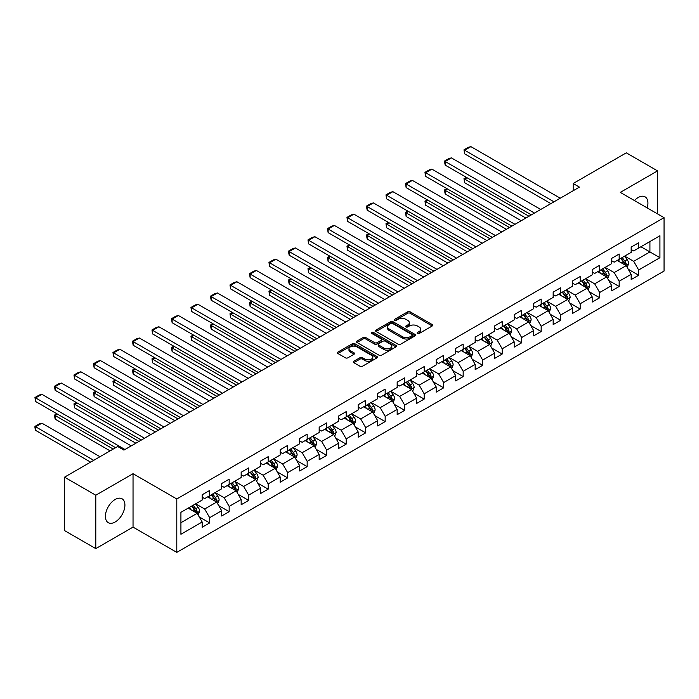 <?xml version="1.0" encoding="UTF-8"?>
<svg xmlns="http://www.w3.org/2000/svg" width="699" height="699" viewBox="0 0 699 699"><rect width="100%" height="100%" fill="white"/><g stroke="black" fill="none" stroke-linecap="round" stroke-linejoin="round"><path stroke-width="1.05" d="M417.452 333.51A1.215 0.699 0 0 0 419.173 333.51L432.209 325.979A1.739 1.005 0 0 0 432.716 325.271A1.739 1.005 0 0 0 432.209 324.563L410.121 311.815A1.739 1.005 0 0 0 407.674 311.815L394.629 319.338A1.215 0.699 0 0 0 394.28 319.836A1.215 0.699 0 0 0 394.629 320.334A1.215 0.699 0 0 0 396.35 320.334L398.037 319.356A5.557 3.207 0 0 1 405.892 319.356L407.735 320.422A5.557 3.207 0 0 1 409.361 322.685A5.557 3.207 0 0 1 407.735 324.956L406.04 325.926A1.215 0.699 0 0 0 405.691 326.424A1.215 0.699 0 0 0 406.04 326.922A1.215 0.699 0 0 0 407.762 326.922L409.448 325.944A5.557 3.207 0 0 1 417.303 325.944L419.147 327.01A5.557 3.207 0 0 1 420.772 329.273A5.557 3.207 0 0 1 419.147 331.544L417.452 332.514A1.215 0.699 0 0 0 417.102 333.012A1.215 0.699 0 0 0 417.452 333.51L417.452 332.514M115.16 521.996A13.788 7.96 120 0 0 124.169 509.842A13.788 7.96 120 0 0 122.054 498.789A13.788 7.96 120 0 0 115.16 499.479A13.788 7.96 120 0 0 106.152 511.624A13.788 7.96 120 0 0 108.266 522.677A13.788 7.96 120 0 0 115.16 521.996M647.178 207.909A13.788 7.96 120 0 0 645.072 196.838A13.788 7.96 120 0 0 638.178 197.52A13.788 7.96 120 0 0 634.421 200.552M353.808 361.261A1.739 1.005 0 0 0 353.301 361.968A1.739 1.005 0 0 0 353.808 362.676L360.002 366.25A1.739 1.005 0 0 0 362.458 366.25L376.936 357.897A1.739 1.005 0 0 0 377.443 357.18A1.739 1.005 0 0 0 376.936 356.473L354.847 343.725A1.739 1.005 0 0 0 352.392 343.725L337.914 352.086A1.739 1.005 0 0 0 337.407 352.794A1.739 1.005 0 0 0 337.914 353.502L345.402 357.818A1.739 1.005 0 0 0 347.857 357.818L354.052 354.244A1.739 1.005 0 0 0 354.559 353.537A1.739 1.005 0 0 0 354.052 352.829L350.339 350.688A4.64 2.682 0 0 1 348.976 348.792A4.64 2.682 0 0 1 351.842 346.311A4.64 2.682 0 0 1 356.901 346.896L371.44 355.293A4.64 2.682 0 0 1 372.803 357.18A4.64 2.682 0 0 1 369.937 359.662A4.64 2.682 0 0 1 364.878 359.076L362.458 357.678A1.739 1.005 0 0 0 360.002 357.678L353.808 361.261L353.808 362.676L360.002 359.12L360.002 357.678M133.037 473.712L95.789 495.215L64.535 477.172L64.535 530.585L95.789 548.619L133.037 527.116L176.795 552.376L176.795 498.972L133.037 473.712L133.037 527.116M657.549 213.903L657.549 170.888L620.301 192.391L664.05 217.651L176.795 498.972M657.549 170.888L626.295 152.845L573.171 183.514L573.171 190.731M64.535 477.172L117.668 446.504L123.915 450.112L579.427 187.122L573.171 183.514M398.159 344.223A1.739 1.005 0 0 0 400.614 344.223L415.092 335.861A1.739 1.005 0 0 0 415.599 335.153A1.739 1.005 0 0 0 415.092 334.445L393.004 321.697A1.739 1.005 0 0 0 390.558 321.697L376.079 330.05A1.739 1.005 0 0 0 375.564 330.758A1.739 1.005 0 0 0 376.079 331.466L398.159 344.223M372.331 333.773A1.215 0.699 0 0 1 373.563 333.939L373.563 332.497L396.01 345.463A1.739 1.005 0 0 1 396.525 346.171A1.739 1.005 0 0 1 396.01 346.879L381.532 355.232A1.739 1.005 0 0 1 379.085 355.232L356.997 342.484L356.997 341.068A1.739 1.005 0 0 0 356.49 341.776A1.739 1.005 0 0 0 356.997 342.484M356.997 341.068L363.192 337.495A1.739 1.005 0 0 1 365.647 337.495L374.603 342.659A1.739 1.005 0 0 0 377.058 342.659L381.165 340.291A1.739 1.005 0 0 0 381.671 339.583A1.739 1.005 0 0 0 381.165 338.875L371.842 333.484A1.215 0.699 0 0 1 371.484 332.995A1.215 0.699 0 0 1 372.235 332.348A1.215 0.699 0 0 1 373.563 332.497M176.795 552.376L664.05 271.063L664.05 217.651M199.232 516.902L209.665 522.931L209.665 517.662L221.67 510.733L221.67 516.002L229.167 511.668L229.167 506.408L241.164 499.479L241.164 504.748L248.669 500.414L248.669 495.145L260.666 488.217L260.666 493.485L268.171 489.151L268.171 483.883L280.168 476.963L280.168 482.231L287.665 477.898L287.665 472.629L299.67 465.7L299.67 470.969L307.167 466.635L307.167 461.366L319.172 454.446L319.172 459.706L326.669 455.381L326.669 450.112L338.666 443.183L338.666 448.452L346.171 444.118L346.171 438.85L358.168 431.921L358.168 437.19L365.673 432.864L365.673 427.596L377.67 420.667L377.67 425.936L385.166 421.602L385.166 416.333L397.172 409.404L397.172 414.673L404.669 410.348L404.669 405.079L416.674 398.15L416.674 403.419L424.171 399.085L424.171 393.817L436.167 386.888L436.167 392.156L443.673 387.831L443.673 382.563L455.669 375.634L455.669 380.903L463.175 376.569L463.175 371.3L475.171 364.371L475.171 369.64L482.668 365.315L482.668 360.046L494.674 353.117L494.674 358.386L502.17 354.052L502.17 348.784L514.176 341.855L514.176 347.123L521.672 342.798L521.672 337.53L533.669 330.601L533.669 335.87L541.175 331.536L541.175 326.267L553.171 319.338L553.171 324.607L560.677 320.282L560.677 315.013L572.673 308.084L572.673 313.353L580.17 309.019L580.17 303.75L592.175 296.822L592.175 302.09L599.672 297.765L599.672 292.497L611.677 285.568L611.677 290.836L619.174 286.503L619.174 281.234L631.171 274.305L631.171 279.574L638.676 275.249L638.676 269.98L659.926 257.704L659.926 235.764L649.921 241.539L649.921 251.937L659.926 257.704M209.665 522.931L202.168 527.264L202.168 521.996L180.919 534.263L180.919 512.323L202.168 500.056L202.168 494.787L209.665 490.453L209.665 495.722L221.67 488.793L221.67 483.525L229.167 479.199L229.167 484.468L241.164 477.539L241.164 472.271L248.669 467.937L248.669 473.206L260.666 466.277L260.666 461.008L268.171 456.683L268.171 461.943L280.168 455.023L280.168 449.754L287.665 445.42L287.665 450.689L299.67 443.76L299.67 438.491L307.167 434.158L307.167 439.426L319.172 432.506L319.172 427.238L326.669 422.904L326.669 428.172L338.666 421.244L338.666 415.975L346.171 411.641L346.171 416.91L358.168 409.981L358.168 404.712L365.673 400.387L365.673 405.656L377.67 398.727L377.67 393.458L385.166 389.125L385.166 394.393L397.172 387.464L397.172 382.196L404.669 377.871L404.669 383.139L416.674 376.211L416.674 370.942L424.171 366.608L424.171 371.877L436.167 364.948L436.167 359.679L443.673 355.354L443.673 360.623L455.669 353.694L455.669 348.425L463.175 344.091L463.175 349.36L475.171 342.431L475.171 337.163L482.668 332.838L482.668 338.106L494.674 331.177L494.674 325.909L502.17 321.575L502.17 326.844L514.176 319.915L514.176 314.646L521.672 310.321L521.672 315.59L533.669 308.661L533.669 303.392L541.175 299.058L541.175 304.327L553.171 297.398L553.171 292.13L560.677 287.805L560.677 293.073L572.673 286.144L572.673 280.876L580.17 276.542L580.17 281.811L592.175 274.882L592.175 269.613L599.672 265.288L599.672 270.557L611.677 263.628L611.677 258.359L619.174 254.025L619.174 259.294L631.171 252.365L631.171 247.097L638.676 242.771L638.676 248.04L659.926 235.764M207.664 496.875L216.664 502.074L204.667 509.003L195.668 503.804M202.168 497.164L204.667 498.605L209.665 495.722M204.667 509.003L209.665 517.662M216.664 502.074L221.67 510.733M227.166 485.622L236.166 490.812L224.169 497.74L215.17 492.55M221.67 485.91L224.169 487.352L229.167 484.468M224.169 497.74L229.167 506.408M236.166 490.812L241.164 499.479M246.668 474.359L255.668 479.558L243.663 486.487L234.663 481.288M241.164 474.647L243.663 476.089L248.669 473.206M243.663 486.487L248.669 495.145M255.668 479.558L260.666 488.217M266.17 463.105L275.17 468.295L263.165 475.224L254.165 470.034M260.666 463.393L263.165 464.835L268.171 461.943M263.165 475.224L268.171 483.883M275.17 468.295L280.168 476.963M285.664 451.842L294.663 457.041L282.667 463.97L273.667 458.771M280.168 452.131L282.667 453.572L287.665 450.689M282.667 463.97L287.665 472.629M294.663 457.041L299.67 465.7M305.166 440.588L314.166 445.779L302.169 452.707L293.169 447.517M299.67 440.877L302.169 442.318L307.167 439.426M302.169 452.707L307.167 461.366M314.166 445.779L319.172 454.446M324.668 429.326L333.668 434.525L321.671 441.453L312.671 436.255M319.172 429.614L321.671 431.056L326.669 428.172M321.671 441.453L326.669 450.112M333.668 434.525L338.666 443.183M344.17 418.072L353.17 423.262L341.164 430.191L332.165 425.001M338.666 418.36L341.164 419.802L346.171 416.91M341.164 430.191L346.171 438.85M353.17 423.262L358.168 431.921M363.672 406.809L372.672 412.008L360.667 418.937L351.667 413.738M358.168 407.098L360.667 408.539L365.673 405.656M360.667 418.937L365.673 427.596M372.672 412.008L377.67 420.667M383.166 395.555L392.174 400.745L380.169 407.674L371.169 402.475M377.67 395.844L380.169 397.285L385.166 394.393M380.169 407.674L385.166 416.333M392.174 400.745L397.172 409.404M402.668 384.293L411.667 389.492L399.671 396.42L390.671 391.222M397.172 384.581L399.671 386.023L404.669 383.139M399.671 396.42L404.669 405.079M411.667 389.492L416.674 398.15M422.17 373.03L431.169 378.229L419.173 385.158L410.173 379.959M416.674 373.327L419.173 374.769L424.171 371.877M419.173 385.158L424.171 393.817M431.169 378.229L436.167 386.888M441.672 361.776L450.672 366.975L438.666 373.904L429.667 368.705M436.167 362.065L438.666 363.506L443.673 360.623M438.666 373.904L443.673 382.563M450.672 366.975L455.669 375.634M461.174 350.514L470.174 355.712L458.168 362.641L449.169 357.442M455.669 350.802L458.168 352.252L463.175 349.36M458.168 362.641L463.175 371.3M470.174 355.712L475.171 364.371M480.667 339.26L489.676 344.458L477.67 351.387L468.671 346.188M475.171 339.548L477.67 340.99L482.668 338.106M477.67 351.387L482.668 360.046M489.676 344.458L494.674 353.117M500.169 327.997L509.169 333.196L497.172 340.125L488.173 334.926M494.674 328.285L497.172 329.736L502.17 326.844M497.172 340.125L502.17 348.784M509.169 333.196L514.176 341.855M519.672 316.743L528.671 321.942L516.675 328.871L507.675 323.672M514.176 317.031L516.675 318.473L521.672 315.59M516.675 328.871L521.672 337.53M528.671 321.942L533.669 330.601M539.174 305.48L548.173 310.679L536.177 317.608L527.168 312.409M533.669 305.769L536.177 307.219L541.175 304.327M536.177 317.608L541.175 326.267M548.173 310.679L553.171 319.338M558.676 294.227L567.675 299.425L555.67 306.345L546.67 301.155M553.171 294.515L555.67 295.957L560.677 293.073M555.67 306.345L560.677 315.013M567.675 299.425L572.673 308.084M578.169 282.964L587.177 288.163L575.172 295.092L566.173 289.893M572.673 283.252L575.172 284.703L580.17 281.811M575.172 295.092L580.17 303.75M587.177 288.163L592.175 296.822M597.671 271.71L606.671 276.909L594.674 283.829L585.675 278.639M592.175 271.998L594.674 273.44L599.672 270.557M594.674 283.829L599.672 292.497M606.671 276.909L611.677 285.568M617.173 260.447L626.173 265.646L614.176 272.575L605.177 267.376M611.677 260.736L614.176 262.186L619.174 259.294M614.176 272.575L619.174 281.234M626.173 265.646L631.171 274.305M640.922 246.738L649.921 251.937L633.678 261.312L624.67 256.122M631.171 249.482L633.678 250.924L638.676 248.04M633.678 261.312L638.676 269.98M95.789 495.215L95.789 548.619M180.919 522.712L197.162 513.328L188.162 508.138M197.162 513.328L202.168 521.996M628.235 269.22L638.676 275.249M608.733 280.474L619.174 286.503M589.24 291.736L599.672 297.765M569.737 302.99L580.17 309.019M550.235 314.253L560.677 320.282M530.733 325.507L541.175 331.536M511.231 336.769L521.672 342.798M491.738 348.032L502.17 354.052M472.236 359.286L482.668 365.315M452.734 370.549L463.175 376.569M433.231 381.803L443.673 387.831M413.729 393.065L424.171 399.085M394.236 404.319L404.669 410.348M374.734 415.582L385.166 421.602M355.232 426.836L365.673 432.864M335.73 438.098L346.171 444.118M316.228 449.352L326.669 455.381M296.734 460.615L307.167 466.635M277.232 471.869L287.665 477.898M257.73 483.131L268.171 489.151M238.228 494.385L248.669 500.414M218.726 505.648L229.167 511.668M417.941 333.676L419.147 332.986A5.557 3.207 0 0 0 420.772 330.714L420.772 329.273M409.361 322.685L409.361 324.126A5.557 3.207 0 0 1 407.735 326.398L406.53 327.088M432.209 324.563L432.209 325.979L410.121 313.257A1.739 1.005 0 0 0 407.674 313.257L395.118 320.5M415.092 334.445L415.092 335.861L393.004 323.139A1.739 1.005 0 0 0 390.558 323.139L376.097 331.483M412.026 335.651A1.215 0.699 0 0 0 412.384 335.153A1.215 0.699 0 0 0 412.026 334.655L392.637 323.462A1.215 0.699 0 0 0 390.924 323.462L389.142 324.493A5.557 3.207 0 0 0 387.517 326.756A5.557 3.207 0 0 0 389.142 329.028L402.397 336.673A5.557 3.207 0 0 0 410.243 336.673L412.026 335.651L412.026 337.093A1.215 0.699 0 0 0 412.384 336.595L412.384 335.153M387.517 326.756L387.517 328.198A5.557 3.207 0 0 0 389.142 330.47L389.142 329.028M412.026 337.093L410.243 338.124A5.557 3.207 0 0 1 402.397 338.124L389.142 330.47M357.023 342.501L363.192 338.936L363.192 337.495M381.671 339.583L381.671 341.025A1.739 1.005 0 0 1 381.165 341.732L377.058 344.109A1.739 1.005 0 0 1 374.603 344.109L365.647 338.936A1.739 1.005 0 0 0 363.192 338.936M373.563 333.939L395.992 346.887M383.9 348.032A4.64 2.682 0 0 0 388.959 348.609A4.64 2.682 0 0 0 391.824 346.136A4.64 2.682 0 0 0 390.461 344.24L385.341 341.278A1.739 1.005 0 0 0 382.886 341.278L378.771 343.655A1.739 1.005 0 0 0 378.264 344.362A1.739 1.005 0 0 0 378.771 345.07L383.9 348.032L383.9 349.474A4.64 2.682 0 0 0 388.959 350.05A4.64 2.682 0 0 0 391.824 347.578L391.824 346.136M378.264 344.362L378.264 345.804A1.739 1.005 0 0 0 378.771 346.512L378.771 345.07M383.9 349.474L378.771 346.512M372.803 357.18L372.803 358.631A4.64 2.682 0 0 1 369.937 361.103A4.64 2.682 0 0 1 364.878 360.527L362.458 359.12A1.739 1.005 0 0 0 360.002 359.12M348.976 348.792L348.976 350.234A4.64 2.682 0 0 0 350.339 352.13L350.339 350.688M354.052 352.829L354.052 354.244L350.339 352.13M376.91 357.905L354.847 345.166A1.739 1.005 0 0 0 352.392 345.166L337.94 353.511L337.914 352.086M627.16 267.359L628.646 263.61A4.683 2.709 -120 0 0 627.152 259.617L624.574 256.175M620.074 262.125L618.327 259.783M528.986 216.244L464.643 179.101L464.643 182.71L525.858 218.053M625.448 265.227L626.121 263.811A4.683 2.709 -120 0 0 624.775 260.989L622.197 257.547M621.027 258.228L623.884 262.046A2.385 1.381 60 0 1 624.321 262.772L626.121 263.811M620.695 258.412L623.281 261.863A4.683 2.709 60 0 1 624.618 264.676M467.019 177.729L464.643 179.101L463.961 178.708L466.338 177.336M464.643 182.71L463.961 178.708M553.984 201.81L464.643 150.233L464.643 153.841L550.864 203.619M560.231 198.201L470.899 146.624L464.643 150.233L463.961 149.839L468.33 147.306L470.899 146.624M464.643 153.841L463.961 149.839M607.658 278.613L609.152 274.873A4.683 2.709 -120 0 0 607.649 270.88L605.072 267.437M600.572 273.388L598.825 271.046M509.484 227.507L445.149 190.355L445.149 193.964L506.356 229.307M605.946 276.489L606.618 275.065A4.683 2.709 -120 0 0 605.282 272.252L602.695 268.809M601.524 269.482L604.39 273.309A2.385 1.381 60 0 1 604.818 274.034L606.618 275.065M601.201 269.674L603.779 273.117A4.683 2.709 60 0 1 605.116 275.939M447.517 188.983L445.149 190.355L444.459 189.962L446.836 188.59M445.149 193.964L444.459 189.962M588.165 289.875L589.65 286.127A4.683 2.709 -120 0 0 588.156 282.143L585.57 278.691M581.079 284.642L579.322 282.3M489.982 238.761L425.647 201.618L425.647 205.226L486.862 240.57M586.452 287.743L587.116 286.328A4.683 2.709 -120 0 0 585.779 283.506L583.202 280.063M582.022 280.745L584.888 284.563A2.385 1.381 60 0 1 585.316 285.288L587.116 286.328M581.699 280.928L584.277 284.379A4.683 2.709 60 0 1 585.622 287.193M428.024 200.246L425.647 201.618L424.957 201.225L427.334 199.853M425.647 205.226L424.957 201.225M534.482 213.073L445.149 161.495L445.149 165.095L531.362 214.873M540.738 209.464L451.397 157.887L445.149 161.495L444.459 161.093L448.837 158.568L451.397 157.887M445.149 165.095L444.459 161.093M514.988 224.327L425.647 172.749L425.647 176.358L511.86 226.135M521.236 220.718L431.895 169.141L425.647 172.749L424.957 172.356L429.335 169.831L431.895 169.141M425.647 176.358L424.957 172.356M568.663 301.129L570.148 297.39A4.683 2.709 -120 0 0 568.654 293.397L566.076 289.954M561.577 295.904L559.82 293.563M470.479 250.024L406.145 212.872L406.145 216.48L467.36 251.823M566.95 299.006L567.614 297.582A4.683 2.709 -120 0 0 566.277 294.768L563.7 291.326M562.52 291.999L565.386 295.826A2.385 1.381 60 0 1 565.823 296.551L567.614 297.582M562.197 292.191L564.775 295.633A4.683 2.709 60 0 1 566.12 298.456M408.522 211.509L406.145 212.872L405.455 212.479L407.832 211.107M406.145 216.48L405.455 212.479M549.161 312.392L550.646 308.643A4.683 2.709 -120 0 0 549.152 304.659L546.574 301.208M542.074 307.158L540.318 304.816M450.986 261.277L386.643 224.134L386.643 227.743L447.858 263.086M547.448 310.26L548.121 308.844A4.683 2.709 -120 0 0 546.775 306.031L544.198 302.58M543.027 303.261L545.884 307.079A2.385 1.381 60 0 1 546.321 307.805L548.121 308.844M542.695 303.445L545.281 306.896A4.683 2.709 60 0 1 546.618 309.709M389.02 222.763L386.643 224.134L385.953 223.741L388.329 222.369M386.643 227.743L385.953 223.741M529.659 323.646L531.144 319.906A4.683 2.709 -120 0 0 529.65 315.913L527.072 312.47M522.572 318.421L520.825 316.079M431.484 272.54L367.141 235.397L367.141 239.006L428.356 274.34M527.946 321.523L528.619 320.107A4.683 2.709 -120 0 0 527.273 317.285L524.696 313.842M523.525 314.515L526.382 318.342A2.385 1.381 60 0 1 526.819 319.067L528.619 320.107M523.193 314.707L525.779 318.15A4.683 2.709 60 0 1 527.116 320.972M369.518 234.025L367.141 235.397L366.459 234.995L368.836 233.623M367.141 239.006L366.459 234.995M495.486 235.589L406.145 184.012L406.145 187.62L492.358 237.389M501.733 231.981L412.393 180.403L406.145 184.012L405.455 183.61L409.832 181.085L412.393 180.403M406.145 187.62L405.455 183.61M475.984 246.843L386.643 195.266L386.643 198.874L472.856 248.652M482.231 243.235L392.89 191.657L386.643 195.266L385.953 194.872L390.33 192.347L392.89 191.657M386.643 198.874L385.953 194.872M456.482 258.106L367.141 206.528L367.141 210.137L453.354 259.906M462.729 254.497L373.397 202.92L367.141 206.528L366.459 206.126L370.828 203.601L373.397 202.92M367.141 210.137L366.459 206.126M510.156 334.908L511.651 331.16A4.683 2.709 -120 0 0 510.148 327.176L507.57 323.724M503.07 329.675L501.323 327.333M411.982 283.794L347.648 246.651L347.648 250.259L408.854 285.603M508.444 332.776L509.117 331.361A4.683 2.709 -120 0 0 507.78 328.547L505.194 325.096M504.023 325.778L506.889 329.596A2.385 1.381 60 0 1 507.317 330.321L509.117 331.361M503.699 325.961L506.277 329.412A4.683 2.709 60 0 1 507.614 332.226M350.016 245.279L347.648 246.651L346.957 246.258L349.334 244.886M347.648 250.259L346.957 246.258M436.98 269.36L347.648 217.782L347.648 221.391L433.861 271.168M443.236 265.751L353.895 214.174L347.648 217.782L346.957 217.389L351.335 214.864L353.895 214.174M347.648 221.391L346.957 217.389M490.663 346.162L492.148 342.423A4.683 2.709 -120 0 0 490.654 338.43L488.068 334.987M483.577 340.937L481.821 338.596M392.48 295.057L328.146 257.914L328.146 261.522L389.36 296.857M488.951 344.039L489.615 342.624A4.683 2.709 -120 0 0 488.278 339.801L485.7 336.359M484.521 337.032L487.386 340.859A2.385 1.381 60 0 1 487.815 341.584L489.615 342.624M484.197 337.224L486.775 340.666A4.683 2.709 60 0 1 488.12 343.489M330.522 256.542L328.146 257.914L327.455 257.512L329.832 256.14M328.146 261.522L327.455 257.512M417.486 280.622L328.146 229.045L328.146 232.653L414.358 282.422M423.734 277.014L334.393 225.436L328.146 229.045L327.455 228.643L331.833 226.118L334.393 225.436M328.146 232.653L327.455 228.643M471.161 357.425L472.646 353.677A4.683 2.709 -120 0 0 471.152 349.692L468.575 346.241M464.075 352.191L462.319 349.849M372.978 306.311L308.643 269.167L308.643 272.776L369.858 308.119M469.448 355.293L470.112 353.877A4.683 2.709 -120 0 0 468.776 351.064L466.198 347.613M465.018 348.294L467.884 352.113A2.385 1.381 60 0 1 468.321 352.838L470.112 353.877M464.695 348.486L467.273 351.929A4.683 2.709 60 0 1 468.618 354.743M311.02 267.796L308.643 269.167L307.953 268.774L310.33 267.402M308.643 272.776L307.953 268.774M397.984 291.876L308.643 240.299L308.643 243.907L394.856 293.685M404.232 288.268L314.891 236.69L308.643 240.299L307.953 239.906L312.331 237.38L314.891 236.69M308.643 243.907L307.953 239.906M451.659 368.679L453.144 364.939A4.683 2.709 -120 0 0 451.65 360.946L449.073 357.504M444.573 363.454L442.817 361.112M353.484 317.573L289.141 280.43L289.141 284.039L350.356 319.373M449.946 366.556L450.619 365.14A4.683 2.709 -120 0 0 449.274 362.318L446.696 358.875M445.525 359.548L448.382 363.375A2.385 1.381 60 0 1 448.819 364.1L450.619 365.14M445.193 359.74L447.779 363.183A4.683 2.709 60 0 1 449.116 366.005M291.518 279.058L289.141 280.43L288.451 280.028L290.828 278.656M289.141 284.039L288.451 280.028M378.482 303.139L289.141 251.561L289.141 255.17L375.354 304.939M384.73 299.53L295.389 247.953L289.141 251.561L288.451 251.159L292.829 248.634L295.389 247.953M289.141 255.17L288.451 251.159M432.157 379.941L433.642 376.193A4.683 2.709 -120 0 0 432.148 372.209L429.57 368.766M425.071 374.708L423.323 372.375M333.982 328.827L269.639 291.684L269.639 295.293L330.854 330.636M430.444 377.81L431.117 376.394A4.683 2.709 -120 0 0 429.771 373.581L427.194 370.129M426.023 370.811L428.88 374.629A2.385 1.381 60 0 1 429.317 375.354L431.117 376.394M425.691 371.003L428.277 374.446A4.683 2.709 60 0 1 429.614 377.259M272.016 290.312L269.639 291.684L268.958 291.291L271.334 289.919M269.639 295.293L268.958 291.291M358.98 314.393L269.639 262.815L269.639 266.424L355.852 316.201M365.228 310.784L275.895 259.207L269.639 262.815L268.958 262.422L273.326 259.897L275.895 259.207M269.639 266.424L268.958 262.422M412.655 391.195L414.149 387.456A4.683 2.709 -120 0 0 412.646 383.463L410.068 380.02M405.569 385.97L403.821 383.629M314.48 340.09L250.146 302.947L250.146 306.555L311.352 341.89M410.942 389.072L411.615 387.657A4.683 2.709 -120 0 0 410.278 384.834L407.692 381.392M406.521 382.073L409.387 385.892A2.385 1.381 60 0 1 409.815 386.617L411.615 387.657M406.198 382.257L408.775 385.699A4.683 2.709 60 0 1 410.112 388.522M252.514 301.575L250.146 302.947L249.456 302.545L251.832 301.173M250.146 306.555L249.456 302.545M339.478 325.655L250.146 274.078L250.146 277.686L336.359 327.455M345.734 322.047L256.393 270.469L250.146 274.078L249.456 273.676L253.833 271.151L256.393 270.469M250.146 277.686L249.456 273.676M393.161 402.458L394.647 398.71A4.683 2.709 -120 0 0 393.153 394.725L390.566 391.283M386.075 397.224L384.319 394.891M294.978 351.344L230.644 314.201L230.644 317.809L291.859 353.152M391.449 400.326L392.113 398.911A4.683 2.709 -120 0 0 390.776 396.097L388.198 392.655M387.019 393.327L389.885 397.146A2.385 1.381 60 0 1 390.313 397.871L392.113 398.911M386.696 393.52L389.273 396.962A4.683 2.709 60 0 1 390.619 399.776M233.02 312.829L230.644 314.201L229.954 313.807L232.33 312.436M230.644 317.809L229.954 313.807M319.985 336.909L230.644 285.332L230.644 288.94L316.857 338.718M326.232 333.301L236.891 281.723L230.644 285.332L229.954 284.939L234.331 282.413L236.891 281.723M230.644 288.94L229.954 284.939M373.659 413.721L375.145 409.972A4.683 2.709 -120 0 0 373.65 405.979L371.073 402.537M366.573 408.487L364.817 406.145M275.476 362.606L211.142 325.463L211.142 329.072L272.357 364.406M371.947 411.589L372.611 410.173A4.683 2.709 -120 0 0 371.274 407.351L368.696 403.908M367.517 404.59L370.383 408.408A2.385 1.381 60 0 1 370.82 409.133L372.611 410.173M367.193 404.773L369.771 408.216A4.683 2.709 60 0 1 371.117 411.038M213.518 324.091L211.142 325.463L210.451 325.061L212.828 323.689M211.142 329.072L210.451 325.061M300.483 348.172L211.142 296.594L211.142 300.203L297.355 349.972M306.73 344.563L217.389 292.986L211.142 296.594L210.451 296.193L214.829 293.667L217.389 292.986M211.142 300.203L210.451 296.193M354.157 424.975L355.642 421.226A4.683 2.709 -120 0 0 354.148 417.242L351.571 413.799M347.071 419.741L345.315 417.408M255.983 373.86L191.64 336.717L191.64 340.326L252.855 375.669M352.445 422.843L353.117 421.427A4.683 2.709 -120 0 0 351.772 418.614L349.194 415.171M348.023 415.844L350.881 419.662A2.385 1.381 60 0 1 351.317 420.387L353.117 421.427M347.691 416.036L350.278 419.479A4.683 2.709 60 0 1 351.614 422.292M194.016 335.345L191.64 336.717L190.949 336.324L193.326 334.952M191.64 340.326L190.949 336.324M280.981 359.426L191.64 307.848L191.64 311.457L277.853 361.234M287.228 355.826L197.887 304.24L191.64 307.848L190.949 307.455L195.327 304.93L197.887 304.24M191.64 311.457L190.949 307.455M334.655 436.237L336.14 432.489A4.683 2.709 -120 0 0 334.646 428.496L332.069 425.053M327.569 431.003L325.821 428.662M236.48 385.123L172.137 347.98L172.137 351.588L233.352 386.923M332.942 434.105L333.615 432.69A4.683 2.709 -120 0 0 332.27 429.868L329.692 426.425M328.521 427.106L331.378 430.925A2.385 1.381 60 0 1 331.815 431.65L333.615 432.69M328.189 427.29L330.776 430.733A4.683 2.709 60 0 1 332.112 433.555M174.514 346.608L172.137 347.98L171.456 347.578L173.824 346.206M172.137 351.588L171.456 347.578M261.478 370.688L172.137 319.111L172.137 322.72L258.35 372.497M267.726 367.08L178.394 315.502L172.137 319.111L171.456 318.709L175.825 316.184L178.394 315.502M172.137 322.72L171.456 318.709M315.153 447.491L316.638 443.743A4.683 2.709 -120 0 0 315.144 439.758L312.567 436.316M308.067 442.257L306.319 439.924M216.978 396.385L152.644 359.234L152.644 362.842L213.85 398.185M313.44 445.359L314.113 443.944A4.683 2.709 -120 0 0 312.776 441.13L310.19 437.688M309.019 438.36L311.885 442.179A2.385 1.381 60 0 1 312.313 442.904L314.113 443.944M308.696 438.553L311.273 441.995A4.683 2.709 60 0 1 312.61 444.809M155.012 357.862L152.644 359.234L151.954 358.84L154.33 357.469M152.644 362.842L151.954 358.84M241.976 381.951L152.644 330.365L152.644 333.973L238.857 383.751M248.232 378.342L158.891 326.756L152.644 330.365L151.954 329.972L156.331 327.447L158.891 326.756M152.644 333.973L151.954 329.972M295.66 458.754L297.145 455.005A4.683 2.709 -120 0 0 295.651 451.012L293.064 447.57M288.573 453.52L286.817 451.178M197.476 407.639L133.142 370.496L133.142 374.105L194.357 409.448M293.947 456.622L294.611 455.206A4.683 2.709 -120 0 0 293.274 452.384L290.688 448.941M289.517 449.623L292.383 453.441A2.385 1.381 60 0 1 292.811 454.167L294.611 455.206M289.194 449.806L291.771 453.249A4.683 2.709 60 0 1 293.117 456.071M135.519 369.124L133.142 370.496L132.452 370.094L134.828 368.723M133.142 374.105L132.452 370.094M222.483 393.205L133.142 341.628L133.142 345.236L219.355 395.014M228.73 389.596L139.389 338.019L133.142 341.628L132.452 341.226L136.829 338.7L139.389 338.019M133.142 345.236L132.452 341.226M276.157 470.008L277.643 466.259A4.683 2.709 -120 0 0 276.149 462.275L273.571 458.832M269.071 464.774L267.315 462.441M177.974 418.902L113.64 381.75L113.64 385.359L174.855 420.702M274.445 467.876L275.109 466.46A4.683 2.709 -120 0 0 273.772 463.647L271.195 460.204M270.015 460.877L272.881 464.695A2.385 1.381 60 0 1 273.318 465.42L275.109 466.46M269.692 461.069L272.269 464.512A4.683 2.709 60 0 1 273.615 467.325M116.017 380.378L113.64 381.75L112.95 381.357L115.326 379.985M113.64 385.359L112.95 381.357M202.981 404.468L113.64 352.881L113.64 356.49L199.853 406.268M209.228 400.859L119.887 349.273L113.64 352.881L112.95 352.488L117.327 349.963L119.887 349.273M113.64 356.49L112.95 352.488M256.655 481.27L258.141 477.522A4.683 2.709 -120 0 0 256.647 473.529L254.069 470.086M249.569 476.036L247.813 473.695M158.481 430.156L94.138 393.013L94.138 396.621L155.353 431.965M254.943 479.138L255.616 477.723A4.683 2.709 -120 0 0 254.27 474.901L251.692 471.458M250.522 472.14L253.379 475.958A2.385 1.381 60 0 1 253.816 476.683L255.616 477.723M250.19 472.323L252.767 475.766A4.683 2.709 60 0 1 254.113 478.588M96.514 391.641L94.138 393.013L93.448 392.611L95.824 391.239M94.138 396.621L93.448 392.611M183.479 415.722L94.138 364.144L94.138 367.753L180.351 417.53M189.726 412.113L100.385 360.535L94.138 364.144L93.448 363.742L97.825 361.217L100.385 360.535M94.138 367.753L93.448 363.742M237.153 492.524L238.639 488.776A4.683 2.709 -120 0 0 237.144 484.791L234.567 481.349M230.067 487.29L228.32 484.957M138.979 441.418L74.636 404.267L74.636 407.875L135.851 443.218M235.441 490.392L236.113 488.977A4.683 2.709 -120 0 0 234.768 486.163L232.19 482.721M231.019 483.393L233.877 487.212A2.385 1.381 60 0 1 234.314 487.937L236.113 488.977M230.687 483.586L233.274 487.028A4.683 2.709 60 0 1 234.611 489.842M77.012 402.895L74.636 404.267L73.954 403.873L76.322 402.502M74.636 407.875L73.954 403.873M163.977 426.984L74.636 375.398L74.636 379.007L160.849 428.784M170.224 423.376L80.892 371.789L74.636 375.398L73.954 375.005L78.323 372.48L80.892 371.789M74.636 379.007L73.954 375.005M217.651 503.787L219.137 500.038A4.683 2.709 -120 0 0 217.642 496.045L215.065 492.603M210.565 498.553L208.818 496.211M113.229 449.064L55.134 415.529L55.134 419.138L110.101 450.872M215.939 501.655L216.611 500.239A4.683 2.709 -120 0 0 215.275 497.417L212.688 493.975M211.517 494.656L214.383 498.474A2.385 1.381 60 0 1 214.811 499.2L216.611 500.239M211.194 494.84L213.772 498.282A4.683 2.709 60 0 1 215.109 501.104M57.51 414.158L55.134 415.529L54.452 415.127L56.829 413.756M55.134 419.138L54.452 415.127M144.475 438.238L55.134 386.661L55.134 390.269L141.355 440.047M150.731 434.629L61.39 383.052L55.134 386.661L54.452 386.259L58.83 383.734L61.39 383.052M55.134 390.269L54.452 386.259M198.149 515.041L199.643 511.292A4.683 2.709 -120 0 0 198.149 507.308L195.563 503.865M93.727 460.326L35.64 426.783L41.888 423.175L99.974 456.718M191.072 509.816L189.315 507.474M35.64 430.392L34.95 427.832L34.95 426.39L35.64 426.783L35.64 430.392L90.599 462.126M196.436 512.917L197.109 511.493A4.683 2.709 -120 0 0 195.772 508.68L193.186 505.237M192.015 505.91L194.881 509.737A2.385 1.381 60 0 1 195.309 510.462L197.109 511.493M191.692 506.102L194.27 509.545A4.683 2.709 60 0 1 195.615 512.358M34.95 426.39L39.327 423.865L41.888 423.175M124.972 449.501L35.64 397.914L35.64 401.523L115.597 447.692M131.229 445.892L41.888 394.306L35.64 397.914L34.95 397.521L39.327 394.996L41.888 394.306M35.64 401.523L34.95 397.521M419.147 332.986L419.147 331.544M406.04 326.922L406.04 325.926M407.735 326.398L407.735 324.956M394.629 320.334L394.629 319.338M407.674 313.257L407.674 311.815M410.121 313.257L410.121 311.815M376.079 331.466L376.079 330.05M390.558 323.139L390.558 321.697M393.004 323.139L393.004 321.697M402.397 338.124L402.397 336.673M410.243 338.124L410.243 336.673M365.647 338.936L365.647 337.495M374.603 344.109L374.603 342.659M377.058 344.109L377.058 342.659M381.165 341.732L381.165 340.291M396.01 346.879L396.01 345.463M362.458 359.12L362.458 357.678M364.878 360.527L364.878 359.076M352.392 345.166L352.392 343.725M354.847 345.166L354.847 343.725M376.936 357.897L376.936 356.473M625.71 265.375L628.619 263.698M624.775 260.989L627.152 259.617M621.446 262.92L623.281 261.863M606.208 276.638L609.117 274.96M605.282 272.252L607.649 270.88M601.944 274.174L603.779 273.117M586.714 287.892L589.615 286.214M585.779 283.506L588.156 282.143M582.442 285.437L584.277 284.379M567.212 299.155L570.113 297.477M566.277 294.768L568.654 293.397M562.948 296.691L564.775 295.633M547.71 310.417L550.62 308.731M546.775 306.031L549.152 304.659M543.446 307.953L545.281 306.896M528.208 321.671L531.118 319.993M527.273 317.285L529.65 315.913M523.944 319.207L525.779 318.15M508.706 332.934L511.616 331.256M507.78 328.547L510.148 327.176M504.442 330.47L506.277 329.412M489.213 344.188L492.113 342.51M488.278 339.801L490.654 338.43M484.94 341.724L486.775 340.666M469.711 355.45L472.611 353.773M468.776 351.064L471.152 349.692M465.447 352.986L467.273 351.929M450.208 366.704L453.118 365.027M449.274 362.318L451.65 360.946M445.945 364.24L447.779 363.183M430.706 377.967L433.616 376.289M429.771 373.581L432.148 372.209M426.442 375.503L428.277 374.446M411.204 389.221L414.114 387.543M410.278 384.834L412.646 383.463M406.94 386.757L408.775 385.699M391.711 400.483L394.612 398.806M390.776 396.097L393.153 394.725M387.438 398.019L389.273 396.962M372.209 411.737L375.11 410.06M371.274 407.351L373.65 405.979M367.945 409.273L369.771 408.216M352.707 423L355.616 421.322M351.772 418.614L354.148 417.242M348.443 420.536L350.278 419.479M333.205 434.254L336.114 432.576M332.27 429.868L334.646 428.496M328.941 431.79L330.776 430.733M313.702 445.516L316.612 443.839M312.776 441.13L315.144 439.758M309.439 443.052L311.273 441.995M294.209 456.77L297.11 455.093M293.274 452.384L295.651 451.012M289.936 454.306L291.771 453.249M274.707 468.033L277.608 466.355M273.772 463.647L276.149 462.275M270.443 465.569L272.269 464.512M255.205 479.287L258.114 477.609M254.27 474.901L256.647 473.529M250.941 476.823L252.767 475.766M235.703 490.549L238.612 488.872M234.768 486.163L237.144 484.791M231.439 488.085L233.274 487.028M216.201 501.803L219.11 500.126M215.275 497.417L217.642 496.045M211.937 499.348L213.772 498.282M196.707 513.066L199.608 511.388M195.772 508.68L198.149 507.308M192.435 510.602L194.27 509.545"/></g></svg>
